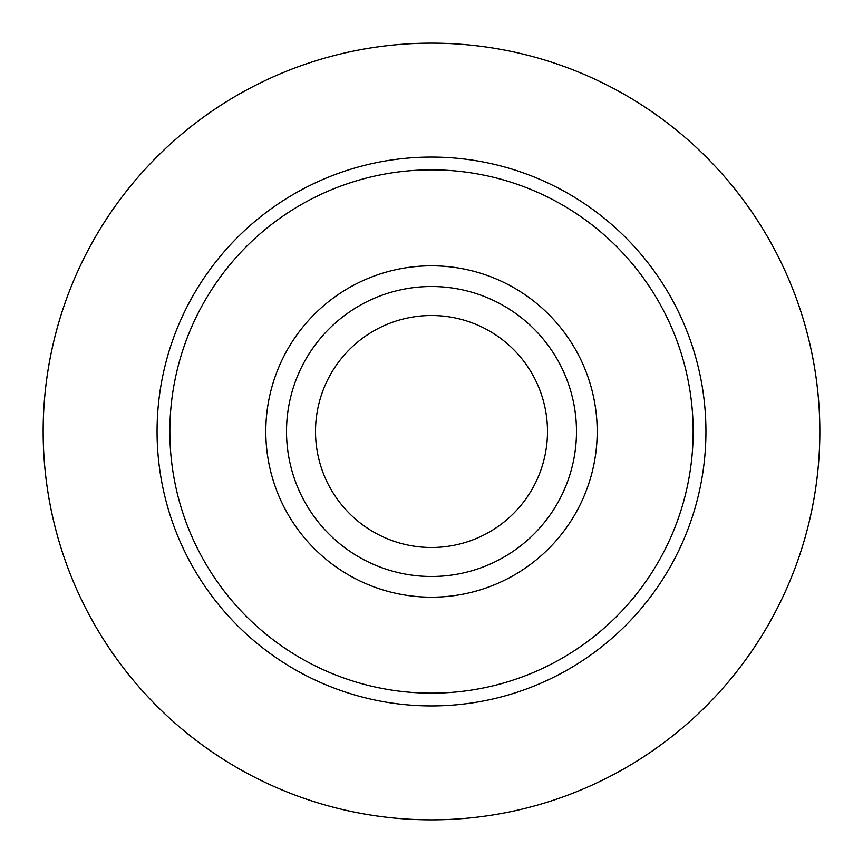 <?xml version="1.0" encoding="UTF-8"?>
<svg xmlns="http://www.w3.org/2000/svg" width="863" height="863" viewBox="0 0 863 863"><rect width="100%" height="100%" fill="white"/><g stroke="black" fill="none" stroke-linecap="round" stroke-linejoin="round"><path stroke-width="1.29" d="M431.5 693.151A261.651 261.651 0 0 0 693.151 431.5A261.651 261.651 0 0 0 431.5 169.849A261.651 261.651 0 0 0 169.849 431.5A261.651 261.651 0 0 0 431.5 693.151M431.5 705.934A274.434 274.434 0 0 0 705.934 431.5A274.434 274.434 0 0 0 431.5 157.066A274.434 274.434 0 0 0 157.066 431.5A274.434 274.434 0 0 0 431.5 705.934M431.5 819.85A388.35 388.35 0 0 0 819.85 431.5A388.35 388.35 0 0 0 431.5 43.15A388.35 388.35 0 0 0 43.15 431.5A388.35 388.35 0 0 0 431.5 819.85M535.06 57.217A388.35 388.35 0 0 1 535.06 805.783A388.35 388.35 0 0 0 535.06 57.217M327.94 805.783A388.35 388.35 0 0 1 327.94 57.217A388.35 388.35 0 0 0 327.94 805.783M431.5 597.196A165.696 165.696 0 0 0 597.196 431.5A165.696 165.696 0 0 0 431.5 265.804A165.696 165.696 0 0 0 265.804 431.5A165.696 165.696 0 0 0 431.5 597.196M431.5 576.484A144.984 144.984 0 0 1 286.516 431.5A144.984 144.984 0 0 1 431.5 286.516A144.984 144.984 0 0 1 576.484 431.5A144.984 144.984 0 0 1 431.5 576.484M431.5 547.487A115.987 115.987 0 0 1 315.513 431.5A115.987 115.987 0 0 1 431.5 315.513A115.987 115.987 0 0 1 547.487 431.5A115.987 115.987 0 0 1 431.5 547.487"/></g></svg>
